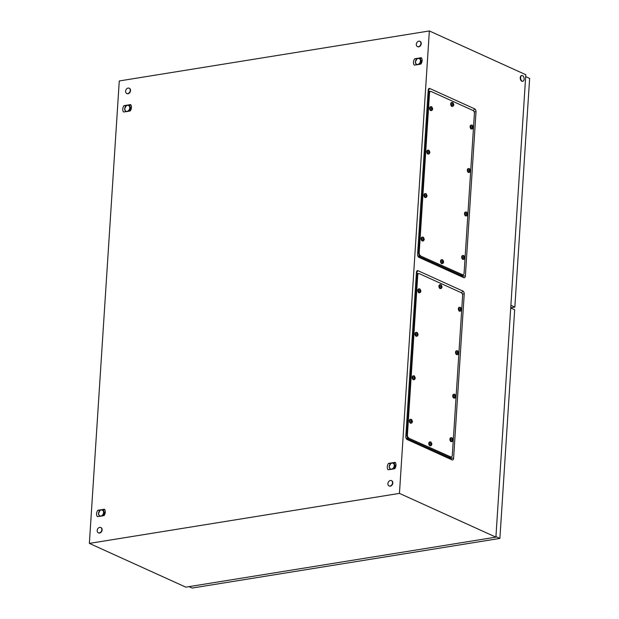 <?xml version="1.0" encoding="UTF-8"?>
<svg xmlns="http://www.w3.org/2000/svg" width="619" height="619" viewBox="0 0 619 619"><rect width="100%" height="100%" fill="white"/><g stroke="black" fill="none" stroke-linecap="round" stroke-linejoin="round"><path stroke-width="0.93" d="M406.01 438.051L450.578 458.269L450.949 457.031M418.274 273.683L416.401 272.832M462.733 274.828L462.362 276.074L417.794 255.848M428.178 90.629L430.058 91.48A2.422 1.424 -99.2 0 1 430.313 91.488M119.274 80.957L429.354 30.95L399.448 493.389L89.368 543.397L119.274 80.957M399.448 493.389L495.904 537.145L525.802 74.706L429.354 30.95M452.009 459.871L407.101 439.498A2.414 1.416 -99.2 0 1 406.505 439.003A2.414 1.416 -99.2 0 1 405.809 436.542L416.425 272.36A2.414 1.416 -99.2 0 1 416.595 271.532A2.414 1.416 -99.2 0 1 418.018 270.712L462.927 291.085A2.414 1.416 -99.2 0 1 464.219 294.04L453.603 458.222A2.414 1.416 -99.2 0 1 452.009 459.871L450.578 458.269M428.209 90.157L417.593 254.339A2.414 1.416 80.8 0 0 418.289 256.8A2.414 1.416 80.8 0 0 418.885 257.303L463.793 277.676A2.414 1.416 80.8 0 0 465.38 276.028L476.003 111.838A2.414 1.416 80.8 0 0 474.711 108.882L429.803 88.509A2.414 1.416 80.8 0 0 428.379 89.329A2.414 1.416 80.8 0 0 428.209 90.157M495.904 537.145L185.816 587.152L89.368 543.397M388.477 463.422L388.036 464.142A5.091 3.846 -65.6 0 0 387.672 464.962A5.091 3.846 -65.6 0 0 387.417 465.844A5.091 3.846 -65.6 0 0 387.293 466.749A5.091 3.846 -65.6 0 0 387.301 467.631A5.091 3.846 -65.6 0 0 387.448 468.444A5.091 3.846 -65.6 0 0 387.749 469.233A5.091 3.846 -65.6 0 0 388.067 469.759L394.783 468.676L395.224 467.949A5.091 3.846 -65.6 0 0 395.587 467.128A5.091 3.846 -65.6 0 0 395.843 466.254A5.091 3.846 -65.6 0 0 395.974 465.349A5.091 3.846 -65.6 0 0 395.959 464.467A5.091 3.846 -65.6 0 0 395.812 463.646A5.091 3.846 -65.6 0 0 395.518 462.865A5.091 3.846 -65.6 0 0 395.193 462.339L388.477 463.422L390.628 463.616M97.779 510.304L97.33 511.031A5.091 3.846 -65.6 0 0 96.966 511.843A5.091 3.846 -65.6 0 0 96.711 512.725A5.091 3.846 -65.6 0 0 96.587 513.631A5.091 3.846 -65.6 0 0 96.595 514.513A5.091 3.846 -65.6 0 0 96.742 515.333A5.091 3.846 -65.6 0 0 97.044 516.114A5.091 3.846 -65.6 0 0 97.369 516.641L104.077 515.557L104.518 514.838A5.091 3.846 -65.6 0 0 104.882 514.018A5.091 3.846 -65.6 0 0 105.137 513.136A5.091 3.846 -65.6 0 0 105.269 512.23A5.091 3.846 -65.6 0 0 105.253 511.348A5.091 3.846 -65.6 0 0 105.106 510.536A5.091 3.846 -65.6 0 0 104.812 509.746A5.091 3.846 -65.6 0 0 104.487 509.22L97.779 510.304L99.922 510.497M414.645 58.79C413.221 61.111 413.082 63.223 414.235 65.127L420.951 64.043C422.375 61.722 422.514 59.61 421.361 57.706L414.645 58.79L416.796 58.983M123.939 105.671L123.498 106.398A5.091 3.846 -65.6 0 0 123.135 107.219A5.091 3.846 -65.6 0 0 122.879 108.093A5.091 3.846 -65.6 0 0 122.755 108.998A5.091 3.846 -65.6 0 0 122.763 109.88A5.091 3.846 -65.6 0 0 122.91 110.7A5.091 3.846 -65.6 0 0 123.212 111.482A5.091 3.846 -65.6 0 0 123.529 112.008L130.245 110.925L130.686 110.205A5.091 3.846 -65.6 0 0 131.05 109.385A5.091 3.846 -65.6 0 0 131.305 108.503A5.091 3.846 -65.6 0 0 131.437 107.598A5.091 3.846 -65.6 0 0 131.421 106.716A5.091 3.846 -65.6 0 0 131.274 105.903A5.091 3.846 -65.6 0 0 130.98 105.114A5.091 3.846 -65.6 0 0 130.655 104.588L123.939 105.671L126.09 105.864M421.361 57.706L420.371 58.596M420.572 58.929L421.013 63.602L420.626 64.097L421.013 63.602M104.487 509.22L103.505 510.11M103.698 510.451L104.139 515.116L103.752 515.612L104.139 515.116M130.655 104.588L129.665 105.485M129.866 105.818L130.307 110.484L129.92 110.979L130.307 110.484M395.193 462.339L394.202 463.229M394.404 463.561L394.845 468.235L394.458 468.722L394.845 468.235M524.115 79.178A2.909 1.71 -99.2 0 1 522.838 81.259A2.909 1.71 -99.2 0 1 520.633 77.599A2.909 1.71 -99.2 0 1 521.91 75.518A2.909 1.71 -99.2 0 1 524.115 79.178M522.637 81.267A2.909 1.71 -99.2 0 1 522.451 81.321A2.909 1.71 -99.2 0 1 520.246 77.661A2.909 1.71 -99.2 0 1 521.523 75.58A2.909 1.71 -99.2 0 1 521.716 75.564M420.951 43.57A2.909 2.197 114.4 0 1 417.43 46.587A2.909 2.197 114.4 0 1 416.301 44.32A2.909 2.197 114.4 0 1 419.829 41.295A2.909 2.197 114.4 0 1 420.951 43.57M419.976 41.365A2.909 2.197 114.4 0 1 420.123 41.427A2.909 2.197 114.4 0 1 421.245 43.701A2.909 2.197 114.4 0 1 417.717 46.719A2.909 2.197 114.4 0 1 417.577 46.649M101.841 529.763A2.909 2.197 114.4 0 1 98.313 532.789A2.909 2.197 114.4 0 1 97.191 530.514A2.909 2.197 114.4 0 1 100.719 527.496A2.909 2.197 114.4 0 1 101.841 529.763M100.858 527.566A2.909 2.197 114.4 0 1 101.005 527.628A2.909 2.197 114.4 0 1 102.127 529.895A2.909 2.197 114.4 0 1 98.607 532.92A2.909 2.197 114.4 0 1 98.46 532.851M130.253 90.451A2.909 2.197 114.4 0 1 126.725 93.477A2.909 2.197 114.4 0 1 125.603 91.202A2.909 2.197 114.4 0 1 129.123 88.177A2.909 2.197 114.4 0 1 130.253 90.451M129.27 88.254A2.909 2.197 114.4 0 1 129.417 88.308A2.909 2.197 114.4 0 1 130.539 90.583A2.909 2.197 114.4 0 1 127.011 93.608A2.909 2.197 114.4 0 1 126.872 93.539M392.547 482.882A2.909 2.197 114.4 0 1 389.018 485.907A2.909 2.197 114.4 0 1 387.896 483.632A2.909 2.197 114.4 0 1 391.425 480.607A2.909 2.197 114.4 0 1 392.547 482.882M391.564 480.677A2.909 2.197 114.4 0 1 391.711 480.739A2.909 2.197 114.4 0 1 392.833 483.013A2.909 2.197 114.4 0 1 389.305 486.039A2.909 2.197 114.4 0 1 389.165 485.961M495.935 536.619L499.889 538.414L514.675 309.74L510.721 307.945M499.889 538.414L192.13 588.05L189.012 586.642M510.737 307.751L514.846 307.086L529.632 78.412L525.678 76.617M514.846 307.086L510.892 305.291M408.71 437.85A2.422 1.424 -99.2 0 1 407.41 434.878L417.724 275.339A2.422 1.424 -99.2 0 1 418.792 273.598A2.422 1.424 -99.2 0 1 419.326 273.683L461.325 292.733A2.422 1.424 -99.2 0 1 462.617 295.704L452.303 455.244A2.422 1.424 -99.2 0 1 451.243 456.984A2.422 1.424 -99.2 0 1 450.702 456.899L408.184 437.935A2.422 1.424 -99.2 0 1 406.884 434.964L417.206 275.424A2.422 1.424 -99.2 0 1 418.266 273.683A2.422 1.424 -99.2 0 1 418.537 273.683M450.972 456.984A2.422 1.424 -99.2 0 1 450.717 457.062A2.422 1.424 -99.2 0 1 450.183 456.984L408.184 437.935A2.422 1.424 -99.2 0 1 406.884 434.964L417.206 275.424A2.422 1.424 -99.2 0 1 418.266 273.683L418.792 273.598M449.556 457.255L450.717 457.062A2.422 1.424 -99.2 0 1 450.183 456.984L408.184 437.935L407.023 438.12M440.759 284.678L442.082 286.945L441.355 288.369A1.942 1.137 -99.2 0 1 441.068 288.485A1.942 1.137 -99.2 0 1 439.598 286.048A1.942 1.137 -99.2 0 1 440.449 284.655A1.942 1.137 -99.2 0 1 440.759 284.678A1.942 1.137 -99.2 0 1 441.301 285.05M441.223 288.075L441.834 286.249L441.053 284.949L441.223 288.075M441.068 288.485L440.411 288.593A1.942 1.137 -99.2 0 1 438.941 286.148A1.942 1.137 -99.2 0 1 439.792 284.763L440.449 284.655M441.146 287.208L441.718 286.674M441.068 287.224L441.471 287.162M441.099 286.775L440.914 285.839M440.898 286.04L441.525 285.939M440.929 286.094L441.548 286.001M441.208 286.349L441.834 286.249A0.967 0.573 -99.2 0 1 441.881 286.744A0.967 0.573 -99.2 0 1 441.773 287.17A0.967 0.573 -99.2 0 1 441.424 287.44M460.165 307.287L461.488 309.554L460.76 310.978A1.942 1.137 -99.2 0 1 460.474 311.094A1.942 1.137 -99.2 0 1 459.004 308.657A1.942 1.137 -99.2 0 1 459.855 307.264A1.942 1.137 -99.2 0 1 460.165 307.287A1.942 1.137 -99.2 0 1 460.706 307.658M460.629 310.684L461.24 308.858L460.459 307.558L460.629 310.684M460.474 311.094L459.816 311.202A1.942 1.137 -99.2 0 1 458.346 308.757A1.942 1.137 -99.2 0 1 459.197 307.372L459.855 307.264M460.551 309.817L461.124 309.283M460.505 309.384L460.319 308.448M460.312 308.649L460.931 308.548M460.335 308.703L460.954 308.61M460.621 308.958L461.24 308.858A0.967 0.573 -99.2 0 1 461.287 309.353A0.967 0.573 -99.2 0 1 461.178 309.779A0.967 0.573 -99.2 0 1 460.83 310.049M457.356 350.756L458.679 353.023L457.952 354.447A1.942 1.137 -99.2 0 1 457.665 354.563A1.942 1.137 -99.2 0 1 456.195 352.126A1.942 1.137 -99.2 0 1 457.046 350.733A1.942 1.137 -99.2 0 1 457.356 350.756A1.942 1.137 -99.2 0 1 457.898 351.128M457.82 354.145L458.431 352.327L457.65 351.027L457.82 354.145M457.665 354.563L457 354.672A1.942 1.137 -99.2 0 1 455.538 352.226A1.942 1.137 -99.2 0 1 456.389 350.841L457.046 350.733M457.743 353.287L458.315 352.753M457.665 353.302L458.068 353.24M457.696 352.853L457.511 351.917M457.495 352.118L458.114 352.018M457.526 352.172L458.145 352.079M457.805 352.428L458.431 352.327A0.967 0.573 -99.2 0 1 458.478 352.822A0.967 0.573 -99.2 0 1 458.37 353.248A0.967 0.573 -99.2 0 1 458.021 353.519M454.539 394.226L455.87 396.493L455.135 397.916A1.942 1.137 -99.2 0 1 454.849 398.032A1.942 1.137 -99.2 0 1 453.387 395.595A1.942 1.137 -99.2 0 1 454.238 394.202A1.942 1.137 -99.2 0 1 454.539 394.226A1.942 1.137 -99.2 0 1 455.081 394.597M455.011 397.615L455.615 395.796L454.841 394.496L455.011 397.615M454.849 398.032L454.191 398.141A1.942 1.137 -99.2 0 1 452.729 395.696A1.942 1.137 -99.2 0 1 453.572 394.311L454.238 394.202M454.934 396.756L455.507 396.222M454.849 396.771L455.259 396.709M454.957 395.069A0.967 0.573 -99.2 0 0 454.617 395.34A0.967 0.573 -99.2 0 0 454.508 395.765A0.967 0.573 -99.2 0 0 454.555 396.268A0.967 0.573 -99.2 0 0 454.849 396.825L455.228 396.74M454.888 396.322L454.702 395.386M454.686 395.587L455.305 395.487M454.71 395.642L455.336 395.541M454.996 395.897L455.615 395.796A0.967 0.573 -99.2 0 1 455.661 396.292A0.967 0.573 -99.2 0 1 455.561 396.717A0.967 0.573 -99.2 0 1 455.213 396.988M451.731 437.695L453.062 439.962L452.327 441.386A1.942 1.137 -99.2 0 1 452.04 441.502A1.942 1.137 -99.2 0 1 450.57 439.064A1.942 1.137 -99.2 0 1 451.421 437.672A1.942 1.137 -99.2 0 1 451.731 437.695A1.942 1.137 -99.2 0 1 452.272 438.066M452.203 441.084L452.806 439.266L452.032 437.966L452.203 441.084M452.04 441.502L451.383 441.61A1.942 1.137 -99.2 0 1 449.912 439.165A1.942 1.137 -99.2 0 1 450.764 437.78L451.421 437.672M452.118 440.225L452.698 439.691M452.04 440.241L452.45 440.179M452.071 439.792L451.885 438.856M451.878 439.057L452.497 438.956M451.901 439.111L452.52 439.01M452.187 439.366L452.806 439.266A0.967 0.573 -99.2 0 1 452.853 439.761A0.967 0.573 -99.2 0 1 452.744 440.186A0.967 0.573 -99.2 0 1 452.396 440.457M430.592 441.904L431.915 444.171L431.188 445.595A1.942 1.137 -99.2 0 1 430.901 445.711A1.942 1.137 -99.2 0 1 429.431 443.274A1.942 1.137 -99.2 0 1 430.282 441.881A1.942 1.137 -99.2 0 1 430.592 441.904A1.942 1.137 -99.2 0 1 431.134 442.276M431.056 445.301L431.667 443.475L430.886 442.175L431.056 445.301M430.901 445.711L430.236 445.819A1.942 1.137 -99.2 0 1 428.774 443.382A1.942 1.137 -99.2 0 1 429.625 441.989L430.282 441.881M430.979 444.442L431.551 443.9M430.932 444.001L430.747 443.072M430.731 443.266L431.358 443.165M430.762 443.328L431.381 443.227M431.041 443.575L431.667 443.475A0.967 0.573 -99.2 0 1 431.714 443.978A0.967 0.573 -99.2 0 1 431.605 444.403A0.967 0.573 -99.2 0 1 431.257 444.674M411.178 419.295L412.509 421.562L411.774 422.986A1.942 1.137 -99.2 0 1 411.488 423.102A1.942 1.137 -99.2 0 1 410.026 420.665A1.942 1.137 -99.2 0 1 410.877 419.272A1.942 1.137 -99.2 0 1 411.178 419.295A1.942 1.137 -99.2 0 1 411.72 419.667M411.65 422.692L412.254 420.866L411.48 419.566L411.65 422.692M411.488 423.102L410.83 423.21A1.942 1.137 -99.2 0 1 409.368 420.773A1.942 1.137 -99.2 0 1 410.211 419.38L410.877 419.272M411.573 421.833L412.146 421.291M411.488 421.841L411.898 421.779M411.604 420.139A0.967 0.573 -99.2 0 0 411.256 420.409A0.967 0.573 -99.2 0 0 411.148 420.843A0.967 0.573 -99.2 0 0 411.194 421.338A0.967 0.573 -99.2 0 0 411.488 421.903L411.867 421.81M411.527 421.392L411.341 420.463M411.326 420.657L411.945 420.556M411.349 420.719L411.975 420.618M411.635 420.966L412.254 420.866A0.967 0.573 -99.2 0 1 412.308 421.369A0.967 0.573 -99.2 0 1 412.2 421.794A0.967 0.573 -99.2 0 1 411.852 422.065M413.995 375.826L415.318 378.093L414.591 379.517A1.942 1.137 -99.2 0 1 414.304 379.633A1.942 1.137 -99.2 0 1 412.834 377.195A1.942 1.137 -99.2 0 1 413.685 375.81A1.942 1.137 -99.2 0 1 413.995 375.826A1.942 1.137 -99.2 0 1 414.537 376.197M414.459 379.223L415.07 377.397L414.289 376.097L414.459 379.223M414.304 379.633L413.647 379.741A1.942 1.137 -99.2 0 1 412.177 377.304A1.942 1.137 -99.2 0 1 413.028 375.911L413.685 375.81M414.382 378.364L414.954 377.822M414.335 377.923L414.15 376.994M414.134 377.188L414.761 377.087M414.165 377.25L414.784 377.149M414.444 377.497L415.07 377.397A0.967 0.573 -99.2 0 1 415.117 377.899A0.967 0.573 -99.2 0 1 415.009 378.325A0.967 0.573 -99.2 0 1 414.66 378.596M416.804 332.357L418.135 334.624L417.399 336.047A1.942 1.137 -99.2 0 1 417.113 336.163A1.942 1.137 -99.2 0 1 415.643 333.726A1.942 1.137 -99.2 0 1 416.494 332.341A1.942 1.137 -99.2 0 1 416.804 332.357A1.942 1.137 -99.2 0 1 417.345 332.728M417.276 335.753L417.879 333.927L417.105 332.627L417.276 335.753M417.113 336.163L416.455 336.272A1.942 1.137 -99.2 0 1 414.985 333.834A1.942 1.137 -99.2 0 1 415.836 332.442L416.494 332.341M417.191 334.894L417.771 334.353M417.144 334.453L416.958 333.525M416.951 333.718L417.57 333.618M416.974 333.78L417.593 333.68M417.26 334.028L417.879 333.927A0.967 0.573 -99.2 0 1 417.926 334.43A0.967 0.573 -99.2 0 1 417.817 334.856A0.967 0.573 -99.2 0 1 417.469 335.127M419.612 288.887L420.943 291.154L420.208 292.586A1.942 1.137 -99.2 0 1 419.922 292.694A1.942 1.137 -99.2 0 1 418.459 290.257A1.942 1.137 -99.2 0 1 419.311 288.872A1.942 1.137 -99.2 0 1 419.612 288.887A1.942 1.137 -99.2 0 1 420.154 289.259M420.084 292.284L420.688 290.458L419.914 289.158L420.084 292.284M419.922 292.694L419.264 292.802A1.942 1.137 -99.2 0 1 417.802 290.365A1.942 1.137 -99.2 0 1 418.645 288.972L419.311 288.872M420.007 291.425L420.58 290.884M419.922 291.441L420.332 291.371M419.961 290.984L419.775 290.056M419.759 290.249L420.378 290.149M419.783 290.311L420.409 290.21M420.069 290.559L420.688 290.458A0.967 0.573 -99.2 0 1 420.734 290.961A0.967 0.573 -99.2 0 1 420.634 291.387A0.967 0.573 -99.2 0 1 420.286 291.657M127.406 105.346A3.149 2.375 -65.6 0 0 125.123 107.203A3.149 2.375 -65.6 0 0 124.93 110.205A3.149 2.375 -65.6 0 0 127.011 111.358A3.149 2.375 -65.6 0 0 129.294 109.501A3.149 2.375 -65.6 0 0 129.487 106.499A3.149 2.375 -65.6 0 0 127.406 105.346L126.245 105.71A3.637 2.747 -65.6 0 0 126.237 105.717L124.589 108.952A3.637 2.747 -65.6 0 0 124.589 108.959L125.85 111.722L128.752 111.258L130.408 108.023A3.637 2.747 -65.6 0 0 130.408 108.008L129.147 105.245L127.406 105.346M129.719 105.509L129.147 105.245L130.988 108.271A3.637 2.747 -65.6 0 0 130.988 108.271L130.408 108.008L130.988 108.286L129.588 111.033M101.237 509.979A3.149 2.375 -65.6 0 0 98.955 511.836A3.149 2.375 -65.6 0 0 98.761 514.838A3.149 2.375 -65.6 0 0 100.851 515.991A3.149 2.375 -65.6 0 0 103.125 514.134A3.149 2.375 -65.6 0 0 103.319 511.132A3.149 2.375 -65.6 0 0 101.237 509.979L100.077 510.342A3.637 2.747 -65.6 0 0 100.069 510.35L98.429 513.577A3.637 2.747 -65.6 0 0 98.421 513.592L99.682 516.354L102.592 515.89L104.24 512.648A3.637 2.747 -65.6 0 0 104.24 512.64L102.986 509.878A3.637 2.747 -65.6 0 0 102.978 509.878L101.237 509.979M103.559 510.141L102.978 509.878L104.82 512.903A3.637 2.747 -65.6 0 0 104.82 512.903L104.24 512.64L104.82 512.911L103.419 515.666M391.943 463.089A3.149 2.375 -65.6 0 0 389.661 464.946A3.149 2.375 -65.6 0 0 389.467 467.956A3.149 2.375 -65.6 0 0 391.548 469.101A3.149 2.375 -65.6 0 0 393.831 467.252A3.149 2.375 -65.6 0 0 394.024 464.242A3.149 2.375 -65.6 0 0 391.943 463.089L390.782 463.461A3.637 2.747 -65.6 0 0 390.775 463.461L389.127 466.695A3.637 2.747 -65.6 0 0 389.127 466.703L390.388 469.465L393.289 469.001L394.945 465.767A3.637 2.747 -65.6 0 0 394.945 465.759L393.684 462.997A3.637 2.747 -65.6 0 0 393.684 462.989L391.943 463.089M393.684 462.997L395.526 466.022A3.637 2.747 -65.6 0 0 395.526 466.022L394.945 465.759L395.526 466.03L394.125 468.776M394.257 463.252L393.684 462.989M418.104 58.465A3.149 2.375 -65.6 0 0 415.829 60.314A3.149 2.375 -65.6 0 0 415.635 63.324A3.149 2.375 -65.6 0 0 417.717 64.477A3.149 2.375 -65.6 0 0 419.999 62.62A3.149 2.375 -65.6 0 0 420.193 59.61A3.149 2.375 -65.6 0 0 418.104 58.465L416.943 58.828A3.637 2.747 -65.6 0 0 416.943 58.836L415.295 62.062A3.637 2.747 -65.6 0 0 415.295 62.07L416.548 64.833L419.458 64.368L421.106 61.134A3.637 2.747 -65.6 0 0 421.113 61.126L419.852 58.364A3.637 2.747 -65.6 0 0 419.844 58.356L418.104 58.465M419.852 58.364L421.686 61.389A3.637 2.747 -65.6 0 0 421.686 61.389L421.113 61.126L421.686 61.397L420.286 64.152M420.425 58.619L419.844 58.356M420.487 255.647A2.422 1.424 -99.2 0 1 419.195 252.676L429.509 93.136A2.422 1.424 -99.2 0 1 430.569 91.403A2.422 1.424 -99.2 0 1 431.103 91.48L473.102 110.538A2.422 1.424 -99.2 0 1 474.402 113.501L464.088 273.049A2.422 1.424 -99.2 0 1 463.02 274.782A2.422 1.424 -99.2 0 1 462.486 274.704L419.968 255.732A2.422 1.424 -99.2 0 1 418.668 252.761L428.982 93.221A2.422 1.424 -99.2 0 1 430.05 91.488L430.569 91.403M462.757 274.782A2.422 1.424 -99.2 0 1 462.501 274.867A2.422 1.424 -99.2 0 1 461.967 274.782L419.968 255.732A2.422 1.424 -99.2 0 1 418.668 252.761L428.982 93.221A2.422 1.424 -99.2 0 1 430.05 91.488L428.882 91.674M461.341 275.053L462.501 274.867A2.422 1.424 -99.2 0 1 461.967 274.782L419.968 255.732L418.808 255.918M452.535 102.475L453.866 104.743L453.131 106.166A1.942 1.137 -99.2 0 1 452.845 106.282A1.942 1.137 -99.2 0 1 451.383 103.845A1.942 1.137 -99.2 0 1 452.234 102.46A1.942 1.137 -99.2 0 1 452.535 102.475A1.942 1.137 -99.2 0 1 453.077 102.847M453.007 105.872L453.611 104.046L452.837 102.746L453.007 105.872M452.845 106.282L452.187 106.391A1.942 1.137 -99.2 0 1 450.725 103.953A1.942 1.137 -99.2 0 1 451.568 102.561L452.234 102.46M452.93 105.013L453.503 104.472M452.884 104.572L452.698 103.644M452.682 103.837L453.301 103.737M452.713 103.899L453.332 103.799M452.992 104.147L453.611 104.046A0.967 0.573 -99.2 0 1 453.665 104.549A0.967 0.573 -99.2 0 1 453.557 104.975A0.967 0.573 -99.2 0 1 453.209 105.245M471.949 125.084L473.272 127.352L472.545 128.775A1.942 1.137 -99.2 0 1 472.258 128.891A1.942 1.137 -99.2 0 1 470.788 126.454A1.942 1.137 -99.2 0 1 471.639 125.069A1.942 1.137 -99.2 0 1 471.949 125.084A1.942 1.137 -99.2 0 1 472.49 125.456M472.413 128.481L473.024 126.655L472.243 125.355L472.413 128.481M472.258 128.891L471.601 129A1.942 1.137 -99.2 0 1 470.131 126.562A1.942 1.137 -99.2 0 1 470.982 125.17L471.639 125.069M472.336 127.622L472.908 127.081M472.258 127.638L472.661 127.568M472.289 127.181L472.104 126.253M472.088 126.446L472.715 126.346M472.119 126.508L472.738 126.408M472.398 126.756L473.024 126.655A0.967 0.573 -99.2 0 1 473.071 127.158A0.967 0.573 -99.2 0 1 472.962 127.584A0.967 0.573 -99.2 0 1 472.614 127.854M469.132 168.554L470.463 170.821L469.728 172.244A1.942 1.137 -99.2 0 1 469.442 172.361A1.942 1.137 -99.2 0 1 467.979 169.923A1.942 1.137 -99.2 0 1 468.831 168.538A1.942 1.137 -99.2 0 1 469.132 168.554A1.942 1.137 -99.2 0 1 469.674 168.925M469.604 171.95L470.208 170.124L469.434 168.825L469.604 171.95M469.442 172.361L468.784 172.469A1.942 1.137 -99.2 0 1 467.322 170.032A1.942 1.137 -99.2 0 1 468.165 168.639L468.831 168.538M469.527 171.092L470.1 170.55M469.481 170.651L469.295 169.722M469.279 169.916L469.898 169.815M469.303 169.977L469.929 169.877M469.589 170.225L470.208 170.124A0.967 0.573 -99.2 0 1 470.254 170.627A0.967 0.573 -99.2 0 1 470.154 171.053A0.967 0.573 -99.2 0 1 469.806 171.324M466.324 212.023L467.654 214.29L466.919 215.714A1.942 1.137 -99.2 0 1 466.633 215.83A1.942 1.137 -99.2 0 1 465.163 213.393A1.942 1.137 -99.2 0 1 466.014 212A1.942 1.137 -99.2 0 1 466.324 212.023A1.942 1.137 -99.2 0 1 466.865 212.394M466.796 215.42L467.399 213.594L466.625 212.294L466.796 215.42M466.633 215.83L465.975 215.938A1.942 1.137 -99.2 0 1 464.505 213.501A1.942 1.137 -99.2 0 1 465.356 212.108L466.014 212M466.711 214.561L467.291 214.019M466.633 214.569L467.043 214.507M466.664 214.12L466.478 213.191M466.471 213.385L467.09 213.284M466.494 213.447L467.113 213.346M466.78 213.694L467.399 213.594A0.967 0.573 -99.2 0 1 467.446 214.097A0.967 0.573 -99.2 0 1 467.337 214.522A0.967 0.573 -99.2 0 1 466.989 214.793M463.515 255.492L464.838 257.759L464.111 259.183A1.942 1.137 -99.2 0 1 463.824 259.299A1.942 1.137 -99.2 0 1 462.354 256.862A1.942 1.137 -99.2 0 1 463.205 255.469A1.942 1.137 -99.2 0 1 463.515 255.492A1.942 1.137 -99.2 0 1 464.057 255.864M463.979 258.889L464.59 257.063L463.809 255.763L463.979 258.889M463.824 259.299L463.167 259.407A1.942 1.137 -99.2 0 1 461.697 256.97A1.942 1.137 -99.2 0 1 462.548 255.577L463.205 255.469M463.902 258.03L464.474 257.489M463.824 258.038L464.227 257.976M463.933 256.336A0.967 0.573 -99.2 0 0 463.585 256.606A0.967 0.573 -99.2 0 0 463.476 257.04A0.967 0.573 -99.2 0 0 463.523 257.535A0.967 0.573 -99.2 0 0 463.817 258.092L464.196 258.007M463.855 257.589L463.67 256.661M463.662 256.854L464.281 256.753M463.685 256.916L464.304 256.815M463.971 257.164L464.59 257.063A0.967 0.573 -99.2 0 1 464.637 257.566A0.967 0.573 -99.2 0 1 464.529 257.991A0.967 0.573 -99.2 0 1 464.18 258.262M442.368 259.701L443.699 261.976L442.964 263.4A1.942 1.137 -99.2 0 1 442.678 263.516A1.942 1.137 -99.2 0 1 441.215 261.071A1.942 1.137 -99.2 0 1 442.067 259.686A1.942 1.137 -99.2 0 1 442.368 259.701A1.942 1.137 -99.2 0 1 442.91 260.081M442.84 263.098L443.444 261.28L442.67 259.972L442.84 263.098M442.678 263.516L442.02 263.617A1.942 1.137 -99.2 0 1 440.558 261.179A1.942 1.137 -99.2 0 1 441.401 259.794L442.067 259.686M442.763 262.239L443.336 261.705M442.678 262.255L443.088 262.185M442.794 260.553A0.967 0.573 -99.2 0 0 442.446 260.823A0.967 0.573 -99.2 0 0 442.337 261.249A0.967 0.573 -99.2 0 0 442.384 261.744A0.967 0.573 -99.2 0 0 442.678 262.309L443.057 262.224M442.717 261.806L442.531 260.87M442.515 261.063L443.134 260.963M442.539 261.125L443.165 261.025M442.825 261.38L443.444 261.28A0.967 0.573 -99.2 0 1 443.49 261.775A0.967 0.573 -99.2 0 1 443.39 262.201A0.967 0.573 -99.2 0 1 443.042 262.471M422.963 237.092L424.294 239.367L423.558 240.791A1.942 1.137 -99.2 0 1 423.272 240.907A1.942 1.137 -99.2 0 1 421.81 238.462A1.942 1.137 -99.2 0 1 422.653 237.077A1.942 1.137 -99.2 0 1 422.963 237.092A1.942 1.137 -99.2 0 1 423.504 237.472M423.435 240.489L424.038 238.671L423.264 237.363L423.435 240.489M423.272 240.907L422.615 241.008A1.942 1.137 -99.2 0 1 421.144 238.57A1.942 1.137 -99.2 0 1 421.996 237.185L422.653 237.077M423.35 239.63L423.93 239.096M423.272 239.646L423.682 239.576M423.311 239.197L423.125 238.261M423.11 238.454L423.729 238.354M423.133 238.516L423.752 238.416M423.419 238.772L424.038 238.671A0.967 0.573 -99.2 0 1 424.085 239.166A0.967 0.573 -99.2 0 1 423.976 239.592A0.967 0.573 -99.2 0 1 423.628 239.863M425.771 193.631L427.102 195.898L426.367 197.322A1.942 1.137 -99.2 0 1 426.081 197.438A1.942 1.137 -99.2 0 1 424.619 194.993A1.942 1.137 -99.2 0 1 425.47 193.608A1.942 1.137 -99.2 0 1 425.771 193.631A1.942 1.137 -99.2 0 1 426.321 194.002M426.243 197.02L426.847 195.202L426.073 193.894L426.243 197.02M426.081 197.438L425.423 197.538A1.942 1.137 -99.2 0 1 423.961 195.101A1.942 1.137 -99.2 0 1 424.812 193.716L425.47 193.608M426.166 196.161L426.739 195.627M426.081 196.177L426.491 196.107M426.197 194.474A0.967 0.573 -99.2 0 0 425.849 194.745A0.967 0.573 -99.2 0 0 425.74 195.171A0.967 0.573 -99.2 0 0 425.787 195.666A0.967 0.573 -99.2 0 0 426.081 196.231L426.46 196.146M426.12 195.728L425.934 194.792M425.918 194.985L426.537 194.884M425.949 195.047L426.568 194.946M426.228 195.302L426.847 195.202A0.967 0.573 -99.2 0 1 426.901 195.697A0.967 0.573 -99.2 0 1 426.793 196.122A0.967 0.573 -99.2 0 1 426.445 196.393M428.588 150.162L429.911 152.429L429.184 153.852A1.942 1.137 -99.2 0 1 428.897 153.969A1.942 1.137 -99.2 0 1 427.427 151.523A1.942 1.137 -99.2 0 1 428.278 150.138A1.942 1.137 -99.2 0 1 428.588 150.162A1.942 1.137 -99.2 0 1 429.129 150.533M429.052 153.551L429.663 151.732L428.882 150.432L429.052 153.551M428.897 153.969L428.24 154.077A1.942 1.137 -99.2 0 1 426.77 151.632A1.942 1.137 -99.2 0 1 427.621 150.247L428.278 150.138M428.975 152.692L429.547 152.158M428.897 152.707L429.3 152.638M428.928 152.259L428.743 151.322M428.727 151.516L429.354 151.415M428.758 151.578L429.377 151.477M429.044 151.833L429.663 151.732A0.967 0.573 -99.2 0 1 429.71 152.228A0.967 0.573 -99.2 0 1 429.601 152.653A0.967 0.573 -99.2 0 1 429.253 152.924M431.397 106.692L432.727 108.959L431.992 110.383A1.942 1.137 -99.2 0 1 431.706 110.499A1.942 1.137 -99.2 0 1 430.236 108.054A1.942 1.137 -99.2 0 1 431.087 106.669A1.942 1.137 -99.2 0 1 431.397 106.692A1.942 1.137 -99.2 0 1 431.938 107.064M431.869 110.081L432.472 108.263L431.698 106.963L431.869 110.081M431.706 110.499L431.048 110.608A1.942 1.137 -99.2 0 1 429.578 108.163A1.942 1.137 -99.2 0 1 430.429 106.778L431.087 106.669M431.783 109.223L432.364 108.689M431.737 108.789L431.551 107.853M431.544 108.046L432.163 107.954M431.567 108.108L432.186 108.008M431.853 108.364L432.472 108.263A0.967 0.573 -99.2 0 1 432.519 108.758A0.967 0.573 -99.2 0 1 432.41 109.184A0.967 0.573 -99.2 0 1 432.062 109.455M428.186 90.544L429.803 88.509M473.303 110.646L474.711 108.882M474.069 111.644L476.003 111.838M462.672 275.749L465.38 276.028M462.362 276.074L463.793 277.676M417.957 256.258L418.885 257.303M406.172 438.453L407.101 439.498M450.895 457.952L453.603 458.222M462.285 293.847L464.219 294.04M461.519 292.849L462.927 291.085M416.401 272.739L418.018 270.712M405.902 435.118L407.41 434.878M416.223 275.579L417.724 275.339M449.023 457.17L450.702 456.899M441.061 287.278A0.967 0.573 -99.2 0 1 440.767 286.721A0.967 0.573 -99.2 0 1 440.72 286.218A0.967 0.573 -99.2 0 1 440.829 285.792A0.967 0.573 -99.2 0 1 441.177 285.521M441.54 285.684A0.967 0.573 -99.2 0 1 441.834 286.249M460.466 309.887A0.967 0.573 -99.2 0 1 460.172 309.33A0.967 0.573 -99.2 0 1 460.126 308.827A0.967 0.573 -99.2 0 1 460.234 308.401A0.967 0.573 -99.2 0 1 460.582 308.13M460.946 308.293A0.967 0.573 -99.2 0 1 461.24 308.858M457.658 353.356A0.967 0.573 -99.2 0 1 457.364 352.799A0.967 0.573 -99.2 0 1 457.317 352.296A0.967 0.573 -99.2 0 1 457.426 351.871A0.967 0.573 -99.2 0 1 457.774 351.6M458.137 351.762A0.967 0.573 -99.2 0 1 458.431 352.327M455.321 395.232A0.967 0.573 -99.2 0 1 455.615 395.796M452.04 440.295A0.967 0.573 -99.2 0 1 451.746 439.738A0.967 0.573 -99.2 0 1 451.692 439.235A0.967 0.573 -99.2 0 1 451.8 438.809A0.967 0.573 -99.2 0 1 452.149 438.538M452.512 438.701A0.967 0.573 -99.2 0 1 452.806 439.266M430.894 444.512A0.967 0.573 -99.2 0 1 430.6 443.947A0.967 0.573 -99.2 0 1 430.553 443.452A0.967 0.573 -99.2 0 1 430.662 443.018A0.967 0.573 -99.2 0 1 431.01 442.747M431.373 442.918A0.967 0.573 -99.2 0 1 431.667 443.475M411.96 420.309A0.967 0.573 -99.2 0 1 412.254 420.866M414.297 378.433A0.967 0.573 -99.2 0 1 414.003 377.869A0.967 0.573 -99.2 0 1 413.956 377.373A0.967 0.573 -99.2 0 1 414.065 376.94A0.967 0.573 -99.2 0 1 414.413 376.669M414.776 376.839A0.967 0.573 -99.2 0 1 415.07 377.397M417.113 334.964A0.967 0.573 -99.2 0 1 416.819 334.399A0.967 0.573 -99.2 0 1 416.765 333.904A0.967 0.573 -99.2 0 1 416.873 333.471A0.967 0.573 -99.2 0 1 417.221 333.208M417.585 333.37A0.967 0.573 -99.2 0 1 417.879 333.927M419.922 291.495A0.967 0.573 -99.2 0 1 419.628 290.93A0.967 0.573 -99.2 0 1 419.581 290.435A0.967 0.573 -99.2 0 1 419.69 290.009A0.967 0.573 -99.2 0 1 420.03 289.738M420.394 289.901A0.967 0.573 -99.2 0 1 420.688 290.458M417.686 252.923L419.195 252.676M428 93.384L429.509 93.136M460.799 274.975L462.486 274.704M452.845 105.083A0.967 0.573 -99.2 0 1 452.551 104.518A0.967 0.573 -99.2 0 1 452.504 104.023A0.967 0.573 -99.2 0 1 452.613 103.597A0.967 0.573 -99.2 0 1 452.961 103.327M453.317 103.489A0.967 0.573 -99.2 0 1 453.611 104.046M472.251 127.692A0.967 0.573 -99.2 0 1 471.957 127.127A0.967 0.573 -99.2 0 1 471.91 126.632A0.967 0.573 -99.2 0 1 472.018 126.206A0.967 0.573 -99.2 0 1 472.367 125.936M472.73 126.098A0.967 0.573 -99.2 0 1 473.024 126.655M469.442 171.161A0.967 0.573 -99.2 0 1 469.148 170.596A0.967 0.573 -99.2 0 1 469.101 170.101A0.967 0.573 -99.2 0 1 469.21 169.668A0.967 0.573 -99.2 0 1 469.558 169.397M469.914 169.567A0.967 0.573 -99.2 0 1 470.208 170.124M466.633 214.631A0.967 0.573 -99.2 0 1 466.339 214.066A0.967 0.573 -99.2 0 1 466.285 213.57A0.967 0.573 -99.2 0 1 466.393 213.137A0.967 0.573 -99.2 0 1 466.741 212.866M467.105 213.037A0.967 0.573 -99.2 0 1 467.399 213.594M464.296 256.506A0.967 0.573 -99.2 0 1 464.59 257.063M443.15 260.715A0.967 0.573 -99.2 0 1 443.444 261.28M423.272 239.7A0.967 0.573 -99.2 0 1 422.978 239.135A0.967 0.573 -99.2 0 1 422.932 238.64A0.967 0.573 -99.2 0 1 423.032 238.214A0.967 0.573 -99.2 0 1 423.381 237.944M423.744 238.106A0.967 0.573 -99.2 0 1 424.038 238.671M426.553 194.637A0.967 0.573 -99.2 0 1 426.847 195.202M428.89 152.761A0.967 0.573 -99.2 0 1 428.596 152.197A0.967 0.573 -99.2 0 1 428.549 151.701A0.967 0.573 -99.2 0 1 428.658 151.276A0.967 0.573 -99.2 0 1 429.006 151.005M429.369 151.168A0.967 0.573 -99.2 0 1 429.663 151.732M431.706 109.292A0.967 0.573 -99.2 0 1 431.412 108.727A0.967 0.573 -99.2 0 1 431.358 108.232A0.967 0.573 -99.2 0 1 431.466 107.807A0.967 0.573 -99.2 0 1 431.814 107.536M432.178 107.698A0.967 0.573 -99.2 0 1 432.472 108.263M522.838 81.259L522.451 81.321M521.91 75.518L521.523 75.58M450.717 457.062L451.243 456.984M417.105 273.877L418.266 273.683M462.501 274.867L463.02 274.782"/></g></svg>
